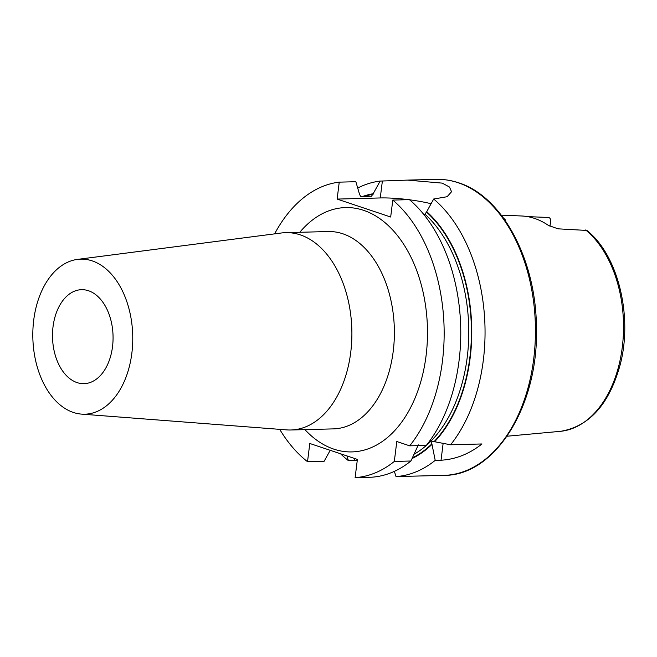 <?xml version="1.0" encoding="UTF-8"?>
<svg xmlns="http://www.w3.org/2000/svg" width="657" height="657" viewBox="0 0 657 657"><rect width="100%" height="100%" fill="white"/><g stroke="black" fill="none" stroke-linecap="round" stroke-linejoin="round"><path stroke-width="0.99" d="M88.506 290.747A47 30.271 88.5 0 1 112.988 341.287A47 30.271 88.5 0 1 84.006 383.655A47 30.271 88.5 0 1 77.066 382.596A47 30.271 88.5 0 1 52.576 332.056A47 30.271 88.5 0 1 81.558 289.688A47 30.271 88.5 0 1 88.506 290.747M505.282 220.612L505.562 220.054L503.311 217.837M346.929 455.917L348.415 460.631L357.252 460.491M501.316 215.176L521.395 215.972A109.341 70.43 88.5 0 1 534.576 218.42A109.341 70.43 88.5 0 1 548.48 225.441L558.072 228.833L586.898 230.443C618.237 255.097 633.102 316.69 620.06 365.169C609.113 404.416 589.296 426.459 560.602 431.312L507.073 436.223M527.472 216.621L548.365 217.467C550.016 217.771 550.763 219.027 550.623 221.22L549.983 226.337M73.346 412.448A77.551 49.957 88.5 0 1 32.85 331.613A77.551 49.957 88.5 0 1 77.46 259.4A77.551 49.957 88.5 0 1 92.226 260.895A77.551 49.957 88.5 0 1 132.476 346.847A77.551 49.957 88.5 0 1 81.493 414.115A77.551 49.957 88.5 0 1 73.346 412.448M77.46 259.4L281.516 232.972A98.706 63.581 88.5 0 1 285.721 232.652A98.706 63.581 88.5 0 1 300.298 234.877A98.706 63.581 88.5 0 1 351.717 341.016A98.706 63.581 88.5 0 1 290.854 429.99A98.706 63.581 88.5 0 1 286.641 429.883L81.493 414.115M357.819 188.001A148.055 95.364 88.5 0 1 380.14 181.086L407.463 180.108L442.243 183.122L449.478 187.031L451.556 191.737L447.105 196.722L433.677 199.014A148.055 95.364 88.5 0 1 450.587 444.781L429.801 440.814M348.415 460.631A148.055 95.364 88.5 0 1 340.548 453.782M409.697 445.84A148.055 95.364 88.5 0 0 392.787 200.081L409.401 199.646A148.055 95.364 88.5 0 1 426.311 445.405L409.697 445.84L396.795 441.52L394.315 461.436L410.929 461L418.32 444.888M410.929 461A148.055 95.364 88.5 0 1 371.731 477.204L355.117 477.639L357.383 459.415L309.792 443.475L307.525 461.699A148.055 95.364 88.5 0 1 279.701 429.349M394.315 461.436A148.055 95.364 88.5 0 1 355.117 477.639M429.423 441.332L430.77 441.299L431.887 443.828L435.205 460.368A148.055 95.364 88.5 0 1 396.007 476.571L394.364 471.365M431.797 444.543A135.827 87.488 88.5 0 1 412.079 458.553M274.618 233.867A148.055 95.364 88.5 0 1 339.242 182.145L355.856 181.718L359.634 194.636L360.833 196.533L371.591 196.238M307.525 461.699L324.139 461.263L330.208 450.316M392.787 200.081L390.677 217.015L337.14 199.079L339.242 182.145M435.205 460.368L441.044 460.22C455.63 459.374 469.279 453.954 481.975 443.96L450.587 444.781M407.463 180.108L436.182 179.361A148.055 95.364 88.5 0 1 458.06 182.703A148.055 95.364 88.5 0 1 535.184 341.919A148.055 95.364 88.5 0 1 443.894 475.381L396.007 476.571M433.677 199.014L426.722 211.677A135.827 87.488 88.5 0 1 434.844 441.455M362.59 196.484A135.827 87.488 88.5 0 1 373.176 193.741L380.14 181.086M426.722 211.677L424.972 214.19L423.601 214.223M371.435 196.254L373.176 193.741M431.082 203.719A42.303 7.391 7.1 0 0 409.582 199.802M408.572 199.671A42.303 7.391 7.1 0 0 380.263 197.954L337.14 199.079M299.781 232.282A122.21 78.717 88.5 0 1 363.625 210.339A122.21 78.717 88.5 0 1 426.081 355.651A122.21 78.717 88.5 0 1 333.879 449.15A122.21 78.717 88.5 0 1 304.922 429.629M290.854 429.99L333.345 428.89A98.706 63.581 -91.5 0 0 394.208 339.915A98.706 63.581 -91.5 0 0 342.79 233.769A98.706 63.581 -91.5 0 0 328.213 231.543L285.721 232.652M354.246 460.483L354.501 458.455M431.887 443.828A135.301 87.151 88.5 0 1 412.407 457.839M430.77 441.299A133.42 85.944 88.5 0 1 414.082 454.225M426.648 212.219A135.301 87.151 88.5 0 1 434.384 441.299M364.29 196.443A135.301 87.151 88.5 0 1 373.11 194.283M424.972 214.19A133.42 85.944 88.5 0 1 431.279 440.781M585.666 229.966A107.165 69.026 88.5 0 1 622.294 347.11A107.165 69.026 88.5 0 1 560.585 431.312M382.374 181.028L380.263 197.954M441.044 460.22L443.155 443.22M436.182 179.361C443.738 179.172 451.211 180.314 458.611 182.786C502.235 196.295 535.931 259.515 536.416 326.718C539.044 404.712 495.707 475.783 443.894 475.381"/></g></svg>
